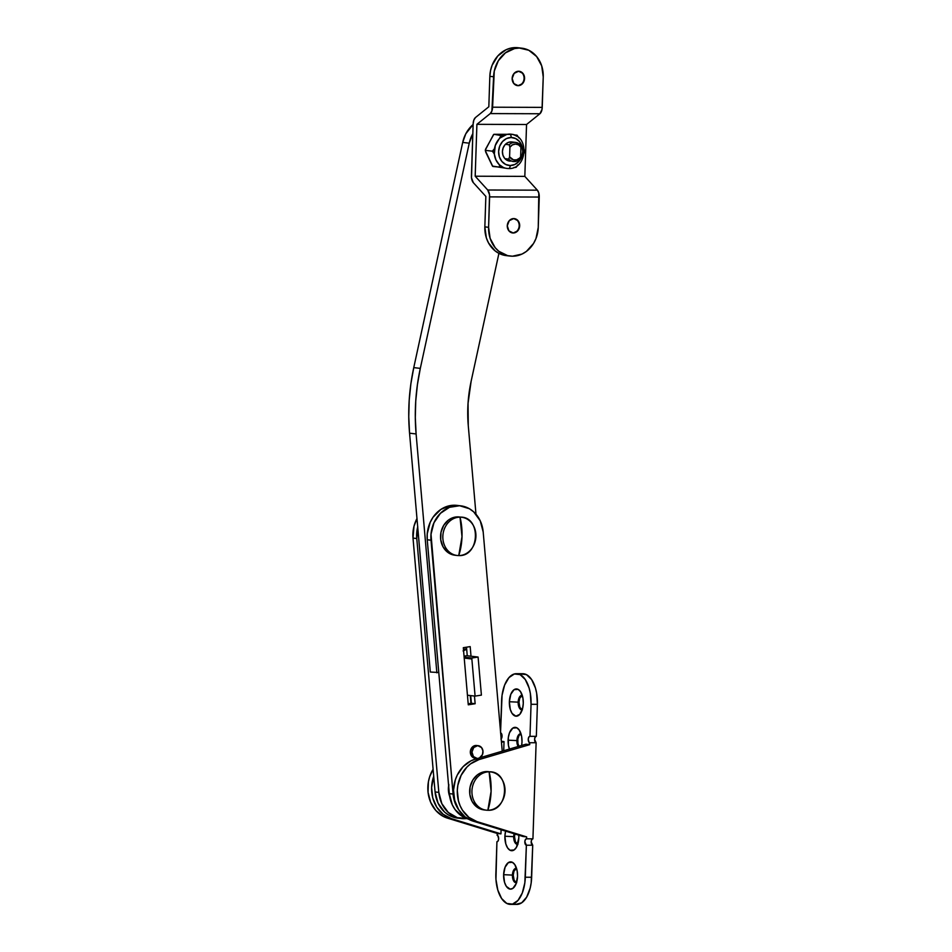 <?xml version="1.0" encoding="UTF-8"?>
<svg xmlns="http://www.w3.org/2000/svg" width="952" height="952" viewBox="0 0 952 952"><rect width="100%" height="100%" fill="white"/><g stroke="black" fill="none" stroke-linecap="round" stroke-linejoin="round"><path stroke-width="1.43" d="M462.696 142.419L413.763 367.615L410.871 383.858L409.193 400.292L408.765 416.774L409.562 433.196L430.316 672.041L438.777 672.505L430.316 672.041L409.562 433.196L416.107 433.957L436.861 672.814L416.107 433.957A189.293 162.423 -83.3 0 1 420.308 368.388L417.416 384.632L415.738 401.066L415.31 417.547L416.107 433.957L409.562 433.196A189.293 162.423 96.7 0 1 413.763 367.615L462.696 142.419L469.241 143.181L420.308 368.388L413.763 367.615L420.308 368.388L469.241 143.181A30.476 26.156 -83.3 0 1 472.823 133.685L469.241 143.181L462.696 142.419L465.814 133.768L473.12 124.522A30.476 26.156 96.7 0 0 462.696 142.419M475.976 514.211L468.277 425.722L468.039 403.422L471.133 381.264L498.919 253.363L471.133 381.264A128.341 110.123 -83.3 0 0 468.277 425.722L475.976 514.211M519.732 159.139L520.625 156.878A8.021 6.878 -83.3 0 1 515.008 160.055L514.128 161.566A9.627 8.259 96.7 0 0 519.732 159.139A9.627 8.259 -83.3 0 1 514.128 161.566A9.627 8.259 -83.3 0 1 513.33 161.519A9.627 8.259 -83.3 0 1 508.701 159.103L504.929 158.651L508.701 159.103A9.627 8.259 96.7 0 0 514.128 161.566L515.008 160.055A8.021 6.878 -83.3 0 1 509.594 156.842L508.701 159.103L509.594 156.842L513.425 159.841L516.591 159.853L519.483 158.21L520.625 156.878L520.946 147.262L520.208 144.811A9.627 8.259 96.7 0 0 509.177 144.775A9.627 8.259 -83.3 0 1 515.579 142.395A9.627 8.259 -83.3 0 1 520.208 144.811L520.946 147.262L518.59 144.894L515.532 144.049L512.426 144.882L509.915 147.227A8.021 6.878 -83.3 0 1 520.946 147.262L520.625 156.878L519.732 159.139M505.405 144.335L509.177 144.775L509.915 147.227L509.594 156.842L509.915 147.227L509.177 144.775L505.405 144.335M454.473 505.952A30.476 26.156 -83.3 0 1 460.661 505.821A30.476 26.156 -83.3 0 1 483.188 531.978L480.201 520.756L473.691 511.867L469.407 508.737L459.614 505.726L449.439 507.333L440.431 513.318L433.957 522.767L431.006 534.25L453.069 794.063L456.056 805.285L458.959 810.164A30.476 26.156 -83.3 0 1 453.069 794.063L449.308 793.623L452.295 804.845L455.163 809.676L463.077 816.852L468.372 819.089A30.476 26.156 96.7 0 1 449.308 793.623L427.246 539.772L449.308 793.623L453.069 794.063L431.006 540.212A30.476 26.156 -83.3 0 1 454.473 505.952L450.712 505.512L454.473 505.952M460.661 505.821L456.889 505.381A30.476 26.156 96.7 0 0 450.712 505.512L440.931 509.38L433.029 517.245L430.185 522.327L427.234 533.81L427.246 539.772L431.006 540.212L427.246 539.772A30.476 26.156 96.7 0 1 450.712 505.512L456.984 505.393M466.504 647.193L467.253 655.761L466.504 647.193M470.716 695.603L471.383 703.29L468.194 703.79L475.143 703.73L468.277 704.813L463.315 647.693L470.181 646.61L471.014 656.214L470.181 646.61L463.315 647.693L468.277 704.813L475.143 703.73L474.477 696.043L475.143 703.73L471.383 703.29L470.716 695.603M502.239 751.188L483.188 531.978L502.239 751.188M417.761 526.682L416.774 538.534L438.836 792.385L435.076 791.945L413.013 538.094A30.476 26.156 96.7 0 1 416.976 518.566L413.989 526.242L413.013 538.094L435.076 791.945L438.063 803.167L444.56 812.056L448.844 815.186L458.638 818.196M466.67 818.542A30.476 26.156 -83.3 0 1 461.363 818.542A30.476 26.156 -83.3 0 1 438.836 792.385L441.823 803.607L448.332 812.496L457.365 817.697L467.539 818.423M461.363 818.542L457.603 818.101A30.476 26.156 96.7 0 1 435.076 791.945L438.836 792.385L416.774 538.534L413.013 538.094L416.774 538.534A30.476 26.156 -83.3 0 1 417.702 526.896M466.551 647.741L464.54 647.503L466.551 647.741M470.942 703.361L470.264 695.555L470.942 703.361M481.403 695.115L478.094 657.047L466.801 655.714L464.052 656.154L466.801 655.714L478.094 657.047L471.835 658.034L464.136 657.13L471.835 658.034A7.378 6.331 96.7 0 0 471.859 658.986L475.096 696.114L467.444 695.222L475.096 696.114L481.403 695.115L478.094 657.047L471.835 658.034A7.378 6.331 -83.3 0 0 471.859 658.986L475.096 696.114L481.403 695.115M464.219 658.094L471.859 658.986L464.219 658.094M463.565 650.537A7.378 6.331 -83.3 0 1 466.254 649.371L463.434 649.038L466.694 649.3L463.1 650.918M461.625 517.245L459.34 516.972A19.254 16.517 96.7 0 0 457.733 516.876L460.018 517.15A19.254 16.517 -83.3 0 1 461.625 517.245A19.254 16.517 -83.3 0 1 475.869 537.356A19.254 16.517 -83.3 0 1 458.733 555.575A38.496 19.683 -89.8 0 0 462.006 536.666A38.496 19.683 -89.8 0 0 460.018 517.15A19.254 16.517 96.7 0 0 442.835 536.309A19.254 16.517 96.7 0 0 458.733 555.575C480.046 556.837 481.403 516.032 460.018 517.15L462.006 536.666L458.733 555.575A19.254 16.517 -83.3 0 1 457.127 555.48A19.254 16.517 -83.3 0 1 442.882 535.369A19.254 16.517 -83.3 0 1 460.018 517.15L457.733 516.876A19.254 16.517 96.7 0 0 440.597 535.095A19.254 16.517 96.7 0 0 454.854 555.218A19.254 16.517 96.7 0 0 455.996 555.302M459.423 516.984L454.497 517.233L448.44 520.09L443.692 525.373L440.99 532.287L440.74 539.784L442.989 546.722L447.369 552.041L454.925 555.218M490.72 771.929L488.447 771.656A19.254 16.517 96.7 0 0 486.829 771.56L489.114 771.822A19.254 16.517 -83.3 0 1 490.72 771.929A19.254 16.517 -83.3 0 1 504.965 792.04A19.254 16.517 -83.3 0 1 487.84 810.259A38.496 19.683 -89.8 0 0 491.101 791.35A38.496 19.683 -89.8 0 0 489.114 771.822A19.254 16.517 96.7 0 0 471.93 790.993A19.254 16.517 96.7 0 0 487.84 810.259C509.142 811.52 510.498 770.715 489.114 771.822L491.101 791.35L487.84 810.259A19.254 16.517 -83.3 0 1 486.222 810.164A19.254 16.517 -83.3 0 1 471.978 790.053A19.254 16.517 -83.3 0 1 489.114 771.822L486.829 771.56A19.254 16.517 96.7 0 0 469.705 789.779A19.254 16.517 96.7 0 0 483.949 809.89A19.254 16.517 96.7 0 0 485.092 809.985M488.519 771.667L483.592 771.917L477.535 774.773L472.787 780.057L470.086 786.971L469.848 794.468L472.085 801.406L476.476 806.725L484.021 809.902M479.403 757.982L482.497 754.531L482.938 750.831L481.533 747.546L477.702 745.654A6.414 5.51 -83.3 0 1 478.237 745.69L476.595 745.499A6.414 5.51 96.7 0 0 476.06 745.464A6.414 5.51 96.7 0 0 470.347 751.533A6.414 5.51 96.7 0 0 475.096 758.244L476.738 758.435A6.414 5.51 -83.3 0 1 471.99 751.735A6.414 5.51 -83.3 0 1 477.702 745.654L476.06 745.464L477.702 745.654L473.739 747.522L471.966 752.044L473.43 756.578L477.273 758.47A6.414 5.51 -83.3 0 1 476.738 758.435M477.595 758.458A6.414 5.51 -83.3 0 1 477.273 758.47L478.356 758.351M478.237 745.69A6.414 5.51 -83.3 0 1 482.95 750.961A6.414 5.51 -83.3 0 1 479.689 757.84M475.631 758.28L471.799 756.388L470.669 754.305L470.478 750.604L472.965 746.535L477.13 745.594M448.618 785.626A19.254 16.517 96.7 0 0 449.653 796.336L448.57 791.969L448.82 784.472M522.267 695.412A7.223 3.689 -89.8 0 0 518.162 702.148L509.368 701.743A13.637 6.973 90.2 0 1 513.414 690.2A13.637 6.973 90.2 0 1 520.506 691.616A13.637 6.973 90.2 0 1 523.279 703.385L522.922 698.113L520.565 691.699L518.126 689.367L514.08 689.676L510.796 694.317L509.368 701.743L510.284 709.442L512.081 713.429L515.877 716.178L519.816 714.333L522.577 708.526L523.279 703.385A13.637 6.973 90.2 0 1 520.435 713.536A13.637 6.973 90.2 0 1 512.961 714.547A13.637 6.973 90.2 0 1 509.368 701.743L518.162 702.148A7.223 3.689 90.2 0 1 521.863 695.365A7.223 3.689 90.2 0 1 522.267 695.412A7.223 3.689 -89.8 0 0 518.983 702.148L518.162 702.148L518.983 702.148L519.887 707.372L522.422 709.787M520.994 733.837A7.223 3.689 -89.8 0 0 517.709 740.585L516.876 740.585A7.223 3.689 90.2 0 1 520.589 733.79A7.223 3.689 90.2 0 1 520.994 733.837A7.223 3.689 -89.8 0 0 516.876 740.585L508.094 740.18A13.637 6.973 90.2 0 1 512.128 728.637A13.637 6.973 90.2 0 1 519.233 730.041A13.637 6.973 90.2 0 1 522.005 741.81L521.648 736.539L519.292 730.136L516.853 727.804L512.807 728.101L509.51 732.754L508.32 737.538L508.451 745.452L509.808 750.045M514.877 833.988A7.223 3.689 -89.8 0 0 514.52 836.665L513.699 836.653A7.223 3.689 90.2 0 1 514.116 833.75A7.223 3.689 -89.8 0 0 513.699 836.653L504.905 836.249A13.637 6.973 90.2 0 1 505.607 831.132M518.769 835.178A13.637 6.973 90.2 0 1 518.816 837.891L518.769 835.178M516.531 868.355A7.223 3.689 -89.8 0 0 512.414 875.09L503.632 874.686A13.637 6.973 90.2 0 1 507.666 863.143A13.637 6.973 90.2 0 1 514.77 864.559A13.637 6.973 90.2 0 1 517.543 876.316L517.186 871.056L514.83 864.642L512.39 862.31L508.344 862.619L505.06 867.26L503.632 874.686L504.548 882.385L506.345 886.371L510.129 889.12L512.83 888.394L516.115 883.742L517.543 876.316A13.637 6.973 90.2 0 1 514.699 886.479A13.637 6.973 90.2 0 1 507.226 887.478A13.637 6.973 90.2 0 1 503.632 874.686L512.414 875.09A7.223 3.689 90.2 0 1 516.127 868.307A7.223 3.689 90.2 0 1 516.531 868.355A7.223 3.689 -89.8 0 0 513.247 875.09L512.414 875.09L513.247 875.09L514.151 880.314L516.686 882.73M498.658 838.736A3.213 1.642 90.2 0 1 497.015 841.746A3.213 1.642 90.2 0 1 496.92 841.746L498.11 840.937L498.658 838.736L497.194 833.428L500.954 833.869L501.097 829.751L500.954 833.869L451.236 818.577A32.082 27.525 -83.3 0 1 433.719 776.356L431.613 787.506L432.755 797.871L436.73 807.129L443.12 814.281L451.236 818.577L447.476 818.137L497.194 833.428L497.134 835.344A3.213 1.642 90.2 0 1 498.658 838.736M500.954 739.085L502.061 736.253A3.213 1.642 90.2 0 1 501.168 738.919M532.739 838.819A3.213 1.642 -89.8 0 0 531.18 842.02A3.213 1.642 -89.8 0 0 532.715 845.233L526.373 845.209L532.715 845.233L531.656 877.256L525.314 877.232L526.373 845.209A3.213 1.642 90.2 0 1 524.838 841.913A3.213 1.642 90.2 0 1 526.492 838.795A3.213 1.642 90.2 0 1 526.587 838.807L526.646 836.891L522.886 836.451L526.646 836.891L526.587 838.807L525.397 839.604L524.85 841.818L526.373 845.209L524.838 882.825L522.303 892.952L517.971 900.437L512.521 904.114L506.773 903.436L501.609 898.509L497.813 890.072L495.956 879.422L496.92 841.746L495.861 873.769A28.881 14.756 90.2 0 0 510.486 904.376L516.829 904.4A28.881 14.756 -89.8 0 0 531.656 877.256L525.314 877.232A28.881 14.756 90.2 0 1 510.486 904.376M503.715 750.747L504.024 741.62L501.371 741.299L504.024 741.62L501.466 742.37L504.024 741.62L503.715 750.747M500.645 732.873A3.213 1.642 90.2 0 1 502.061 736.253L500.538 732.861M536.143 736.336A3.213 1.642 -89.8 0 0 534.584 739.537A3.213 1.642 -89.8 0 0 536.119 742.75L529.776 742.727A3.213 1.642 90.2 0 1 528.241 739.43A3.213 1.642 90.2 0 1 529.895 736.312A3.213 1.642 90.2 0 1 529.99 736.324L531.049 704.29A28.881 14.756 90.2 0 0 516.424 673.683A28.881 14.756 90.2 0 0 501.597 700.827L500.562 731.957L502.061 695.246L504.608 685.107L508.939 677.634L514.389 673.957L520.137 674.635L525.302 679.561L529.098 687.987L530.3 693.127L531.049 704.29L529.99 736.324L528.8 737.122L528.241 739.335L529.717 744.642L525.944 744.19L529.717 744.642L529.776 742.727L536.119 742.75L532.93 838.831L526.587 838.807L532.93 838.831L531.74 839.628L531.192 841.83L532.715 845.233L531.18 882.849L530.169 888.156L526.67 897.129L521.684 902.817L515.972 904.352M521.625 745.476L522.005 741.81A13.637 6.973 90.2 0 1 521.625 745.476M505.607 831.108L504.905 836.249L505.821 843.948L507.618 847.934L510.058 850.267L514.104 849.957L516.46 847.28L518.816 837.891A13.637 6.973 90.2 0 1 515.972 848.053A13.637 6.973 90.2 0 1 508.499 849.053A13.637 6.973 90.2 0 1 504.905 836.249L514.52 836.665L515.425 841.877L517.959 844.293M520.732 673.98L526.48 674.647L531.644 679.585L535.44 688.01L536.642 693.151L537.392 704.313L531.049 704.29L537.392 704.313A28.881 14.756 -89.8 0 0 522.767 673.707L516.424 673.683M433.1 769.275L429.673 776.713L428.4 781.818L428.055 792.314L430.649 802.262L435.897 810.58L443.251 816.388L447.476 818.137L451.236 818.577L500.954 833.869L497.194 833.428L447.476 818.137A32.082 27.525 96.7 0 1 433.1 769.275M513.663 903.71A28.881 14.756 -89.8 0 0 516.829 904.4M526.646 836.891L476.928 821.6L468.812 817.304L462.422 810.152L460.102 805.725L458.447 800.894L457.305 790.529L457.852 785.281L461.113 775.356L466.908 767.074L470.585 763.837L478.987 759.601L529.717 744.642L478.987 759.601L475.226 759.161L525.944 744.19L475.226 759.161A32.082 27.525 96.7 0 0 453.545 790.089A32.082 27.525 96.7 0 0 473.168 821.159L465.052 816.864L458.662 809.7L454.687 800.442L453.545 790.089L455.365 779.736L457.341 774.916L463.148 766.634L470.883 760.874L475.226 759.161L478.987 759.601A32.082 27.525 -83.3 0 0 457.305 790.529A32.082 27.525 -83.3 0 0 476.928 821.6L526.646 836.891M529.99 736.324L536.333 736.336L529.99 736.324M536.333 736.336L537.392 704.313L536.333 736.336L535.143 737.145L534.584 739.347L536.119 742.75L532.93 838.831M522.184 695.436L519.732 698.221L518.983 702.148A7.223 3.689 -89.8 0 0 522.231 709.752A7.223 3.689 90.2 0 1 521.815 709.799A7.223 3.689 90.2 0 1 518.162 702.148A7.223 3.689 -89.8 0 0 522.22 709.752M520.911 733.861L518.959 735.61L517.828 739.18L517.9 743.369L519.149 746.761M514.889 833.94L514.52 836.665A7.223 3.689 -89.8 0 0 517.769 844.269A7.223 3.689 90.2 0 1 517.352 844.305A7.223 3.689 90.2 0 1 513.699 836.653A7.223 3.689 -89.8 0 0 517.769 844.269M516.448 868.367L513.997 871.163L513.247 875.09A7.223 3.689 -89.8 0 0 516.484 882.694A7.223 3.689 90.2 0 1 516.079 882.742A7.223 3.689 90.2 0 1 512.414 875.09A7.223 3.689 -89.8 0 0 516.484 882.694M522.886 836.451L473.168 821.159L476.928 821.6L473.168 821.159L522.886 836.451M509.415 749.069A13.637 6.973 90.2 0 1 508.094 740.18L516.876 740.585A7.223 3.689 -89.8 0 0 518.15 746.499A7.223 3.689 90.2 0 1 516.876 740.585L517.709 740.585A7.223 3.689 -89.8 0 0 518.852 746.285M518.959 71.269A7.223 6.2 -83.3 0 1 524.052 78.921A7.223 6.2 -83.3 0 1 517.638 85.62A7.223 6.2 96.7 0 0 524.052 78.921A7.223 6.2 96.7 0 0 518.959 71.269M518.602 71.257A7.223 6.2 -83.3 0 1 519.209 71.293A7.223 6.2 -83.3 0 1 524.552 78.837A7.223 6.2 -83.3 0 1 518.126 85.668L522.588 83.574L524.576 78.492L522.922 73.387L518.602 71.257L514.151 73.364L512.164 78.445L513.806 83.55L518.126 85.668A7.223 6.2 -83.3 0 1 517.519 85.632A7.223 6.2 -83.3 0 1 512.176 78.1A7.223 6.2 -83.3 0 1 518.602 71.257M514.08 218.591A7.223 6.2 -83.3 0 1 519.161 226.243A7.223 6.2 -83.3 0 1 512.747 232.931A7.223 6.2 96.7 0 0 519.161 226.243A7.223 6.2 96.7 0 0 514.08 218.591M513.723 218.579A7.223 6.2 -83.3 0 1 514.318 218.615A7.223 6.2 -83.3 0 1 519.661 226.16A7.223 6.2 -83.3 0 1 513.235 232.99L517.698 230.896L519.685 225.814L518.031 220.709L513.723 218.579L509.26 220.674L507.273 225.767L508.927 230.872L513.235 232.99A7.223 6.2 -83.3 0 1 512.64 232.954A7.223 6.2 -83.3 0 1 507.297 225.41A7.223 6.2 -83.3 0 1 513.723 218.579M518.15 47.755L510.748 48.136L506.036 49.766L497.777 55.989L492.089 65.319L490.506 70.722L489.84 76.338L493.6 76.779A28.881 24.776 -83.3 0 1 521.791 48.183A28.881 24.776 -83.3 0 1 543.235 76.945L542.235 107.374L492.589 107.207L494.267 71.162L498.312 60.785L505.429 52.86L514.52 48.576L519.375 48.04L528.8 50.266L536.642 56.549L541.712 65.914L543.235 76.945L542.021 109.397L539.891 113.752L526.551 124.498L524.826 176.382L537.356 190.174L538.808 193.066L538.249 227.469A28.881 24.776 -83.3 0 1 512.473 256.207L507.642 255.648L498.848 251.304L495.195 247.71L490.125 238.345L488.602 227.302L489.614 196.885L539.26 197.052L538.249 227.469L535.988 238.5L533.537 243.474L526.42 251.399L522.041 254.053L512.473 256.207A28.881 24.776 -83.3 0 1 510.058 256.064A28.881 24.776 -83.3 0 1 488.602 227.302L484.842 226.862L486.365 237.905L488.495 242.891L495.076 250.864L499.276 253.541L506.404 255.636M521.791 48.183L518.031 47.743A28.881 24.776 96.7 0 0 489.84 76.338L488.828 106.767L489.84 76.338L493.6 76.779L491.887 111.051L490.244 113.585L476.904 124.331L475.191 176.215L487.71 190.007L489.542 194.827L488.602 227.302L484.842 226.862L485.853 196.433L484.842 226.862A28.881 24.776 96.7 0 0 506.285 255.624L510.058 256.064M485.853 196.433L473.322 182.653L471.502 177.822L473.144 123.891L473.846 120.047L475.488 117.512L488.828 106.767L475.488 117.512A7.378 3.772 90.2 0 0 473.144 123.891L471.43 175.775A7.378 3.772 90.2 0 0 473.322 182.653L485.853 196.433M489.614 196.885L539.26 197.052A7.378 3.772 -89.8 0 0 537.356 190.174L487.71 190.007A7.378 3.772 90.2 0 1 489.614 196.885M537.356 190.174L487.71 190.007L475.191 176.215L524.826 176.382L537.356 190.174M524.826 176.382L475.191 176.215L476.904 124.331L526.551 124.498L524.826 176.382M526.551 124.498L476.904 124.331L490.244 113.585L539.891 113.752L526.551 124.498M490.244 113.585L539.891 113.752A7.378 3.772 -89.8 0 0 542.235 107.374L492.589 107.207A7.378 3.772 90.2 0 1 490.244 113.585M514.865 135.255A17.243 14.792 96.7 0 0 511.236 134.208A17.243 14.792 96.7 0 0 509.617 134.101A3.213 1.642 90.2 0 1 511.153 137.504A14.042 12.043 -83.3 0 1 522.755 151.546A14.042 12.043 -83.3 0 1 510.224 165.529A14.042 12.043 -83.3 0 1 498.622 151.475A14.042 12.043 -83.3 0 1 511.153 137.504A3.213 1.642 -89.8 0 0 509.617 134.101A17.243 14.792 96.7 0 0 504.31 135.22A17.243 14.792 96.7 0 0 500.133 137.933A17.243 14.792 96.7 0 0 494.505 148.536A17.243 14.792 96.7 0 0 494.326 154.01A17.243 14.792 96.7 0 0 499.253 164.636A17.243 14.792 96.7 0 0 503.239 167.385A17.243 14.792 96.7 0 0 506.869 168.421A17.243 14.792 96.7 0 0 508.475 168.528A3.213 1.642 -89.8 0 0 508.582 168.54A3.213 1.642 -89.8 0 0 510.224 165.529A3.213 1.642 90.2 0 1 508.582 168.54A3.213 1.642 90.2 0 1 508.475 168.528M511.01 141.907L507.821 142.621L505.06 144.704L503.168 147.81L502.418 151.487L502.918 155.164L504.608 158.282L507.226 160.376L510.367 161.114A9.627 8.259 -83.3 0 1 509.558 161.066A9.627 8.259 -83.3 0 1 502.442 151.011A9.627 8.259 -83.3 0 1 511.01 141.907A9.627 8.259 -83.3 0 1 511.807 141.955L515.579 142.395M492.993 166.493L503.049 167.385A17.326 14.863 -83.3 0 1 499.336 164.827L499.859 167.302L492.446 166.065L485.734 152.106L485.544 149.25L493.79 134.41L507.618 134.291M485.341 150.725L492.731 166.35M493.493 134.66L485.365 149.952M508.439 134.303L493.969 134.291L500.93 135.124L500.24 137.743A17.326 14.863 -83.3 0 1 504.12 135.22L500.93 135.124L504.12 135.22L500.133 137.933L506.928 134.375L512.295 134.399M515.841 167.397L513.985 167.421L515.948 167.385L517.864 164.886L516.424 167.016M524.064 153.165L524.54 151.439M524.54 151.201L524.183 149.571M516.924 135.184L513.842 134.815L517.186 135.327L518.757 137.814L517.019 135.208L515.056 135.255A17.326 14.863 -83.3 0 1 516.615 136.124M507.273 168.468L499.859 167.302L499.253 164.636L503.239 167.385L499.253 164.636L495.933 159.888L494.326 154.01L492.398 151.189L494.409 148.726L492.398 151.189L494.231 153.819A17.326 14.863 -83.3 0 1 494.409 148.726L494.326 154.01L495.278 145.501L501.097 135.553L494.064 134.315M523.778 148.631L523.588 154.105M516.995 136.362L514.949 135.255L517.115 135.267M511.153 137.504L506.5 138.552L502.489 141.574L499.717 146.108L498.622 151.475L499.36 156.842L501.823 161.388L505.643 164.446L510.224 165.529L514.877 164.47L518.888 161.447L521.66 156.913L522.755 151.546L522.005 146.191L519.542 141.634L515.734 138.587L511.153 137.504M492.398 151.189L485.532 150.38L492.398 151.189M524.552 151.725L524.231 152.796M523.862 148.821L524.576 150.951M457.127 555.48L454.854 555.218M486.222 810.164L483.949 809.89M507.035 168.445L508.57 168.54C527.313 169.527 529.847 135.517 511.069 134.196M485.341 150.654L485.365 150.023M524.552 151.654L524.576 151.023"/></g></svg>
